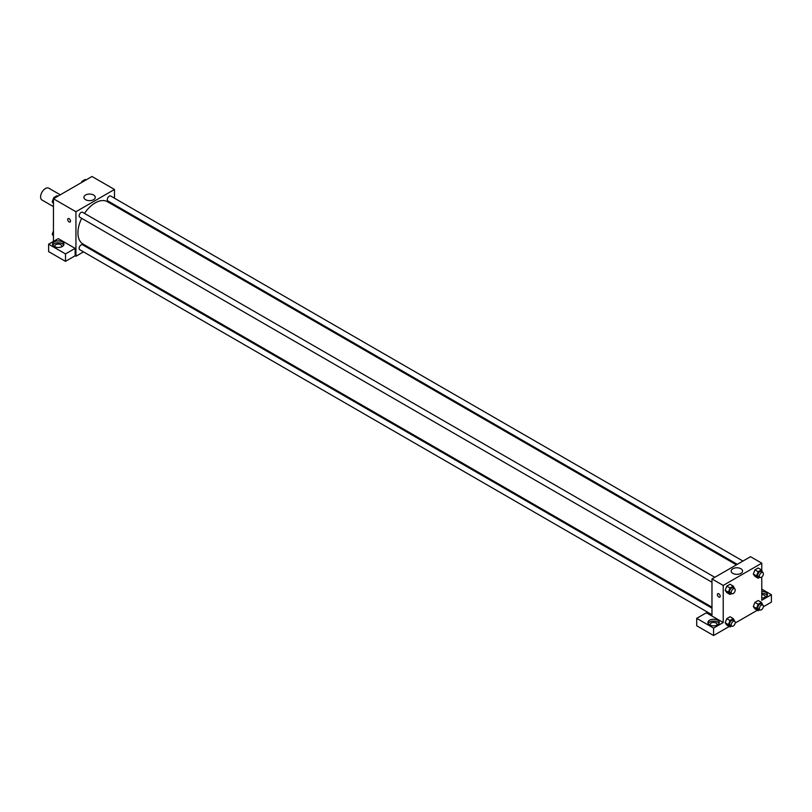 <?xml version="1.0" encoding="UTF-8"?>
<svg xmlns="http://www.w3.org/2000/svg" width="812" height="812" viewBox="0 0 812 812"><rect width="100%" height="100%" fill="white"/><g stroke="black" fill="none" stroke-linecap="round" stroke-linejoin="round"><path stroke-width="1.22" d="M60.261 194.809L48.821 188.211A6.811 3.938 120 0 0 43.574 190.038A6.811 3.938 120 0 0 40.6 196.89A6.811 3.938 120 0 0 42.011 200.016L53.45 206.613M53.45 241.408L53.45 198.747L92 176.488L114.482 189.47L114.482 198.209M114.482 204.766L114.482 205.761M85.554 195.032A5.694 3.289 180 0 1 91.766 194.322A5.694 3.289 180 0 1 95.288 197.357A5.694 3.289 180 0 1 89.584 200.645A5.694 3.289 180 0 1 83.89 197.357A5.694 3.289 180 0 1 85.554 195.032M83.504 251.872L75.932 256.237L75.932 211.729L53.45 198.747M75.932 211.729L114.482 189.47M68.117 218.59A1.989 1.147 -120 0 0 67.812 220.174A1.989 1.147 -120 0 0 69.111 221.93A1.989 1.147 60 0 1 67.812 220.184A1.989 1.147 60 0 1 68.117 218.59A1.989 1.147 60 0 1 70.106 219.737A1.989 1.147 60 0 1 70.106 222.031A1.989 1.147 60 0 1 69.111 221.93A1.989 1.147 -120 0 0 70.106 222.031M75.13 248.36L58.271 238.626L48.629 244.189L65.498 253.923L75.13 248.36L75.13 255.78L75.932 256.237M54.252 241.864A5.674 3.278 180 0 1 60.443 241.154A5.674 3.278 180 0 1 63.945 244.189A5.674 3.278 180 0 1 58.271 247.467A5.674 3.278 180 0 1 52.587 244.189A5.674 3.278 180 0 1 54.252 241.864M63.712 245.112A5.674 3.278 0 0 0 54.252 243.722A5.674 3.278 0 0 0 52.821 245.112M55.267 246.97A3.41 1.969 180 0 1 54.861 246.036A3.41 1.969 180 0 1 56.962 244.219A3.41 1.969 180 0 1 60.677 244.645A3.41 1.969 180 0 1 61.671 246.036A3.41 1.969 180 0 1 61.276 246.97M65.498 253.923L65.498 261.342L75.13 255.78M48.629 244.189L48.629 251.608L65.498 261.342M90.041 248.096L89.178 248.594M714.814 577.302L82.56 212.277A2.842 1.644 120 0 0 79.718 213.911A2.842 1.644 120 0 0 79.718 217.19L711.972 582.224M711.972 608.158L82.56 244.767A2.842 1.644 120 0 0 80.368 245.528A2.842 1.644 120 0 0 79.129 248.391A2.842 1.644 120 0 0 79.718 249.69L711.972 614.714M742.95 561.051L110.696 196.027A2.842 1.644 120 0 0 108.514 196.788A2.842 1.644 120 0 0 107.275 199.65A2.842 1.644 120 0 0 107.864 200.95L737.276 564.33M736.413 564.827L107.428 201.691A24.441 14.108 120 0 0 84.489 213.394M81.657 218.306A24.441 14.108 120 0 0 77.932 232.831A24.441 14.108 120 0 0 82.986 244.026L711.972 607.163M711.972 616.034L706.349 612.786L696.716 618.348L713.575 628.092L723.218 622.53L711.972 616.034L711.972 578.946L750.521 556.687L761.768 563.173L761.768 570.389M696.716 618.348L696.716 625.768L713.575 635.512L729.186 626.499M735.205 623.017L757.332 610.248M763.351 606.777L771.4 602.128L771.4 594.709L761.768 600.271L761.768 577.027M761.768 594.597A3.41 1.969 180 0 1 764.173 595.166A3.41 1.969 180 0 1 765.168 596.566A3.41 1.969 180 0 1 764.772 597.49M767.208 595.632A5.674 3.278 0 0 0 761.768 593.288M761.768 591.43A5.674 3.278 180 0 1 767.441 594.709A5.674 3.278 180 0 1 761.768 597.987M710.571 625.311A3.41 1.969 180 0 1 710.175 624.377A3.41 1.969 180 0 1 713.575 622.418A3.41 1.969 180 0 1 716.986 624.377A3.41 1.969 180 0 1 716.58 625.311M719.026 623.454A5.674 3.278 0 0 0 709.566 622.063A5.674 3.278 0 0 0 708.135 623.454M709.566 620.206A5.674 3.278 180 0 1 715.748 619.495A5.674 3.278 180 0 1 719.259 622.53A5.674 3.278 180 0 1 713.575 625.808A5.674 3.278 180 0 1 707.902 622.53A5.674 3.278 180 0 1 709.566 620.206M713.575 628.092L713.575 635.512M761.768 589.147L771.4 594.709M758.144 604.229L754.937 602.372L758.185 600.504L754.937 602.372L753.313 606.554L754.937 608.868L753.313 606.554L756.53 608.411L758.144 604.229L761.392 602.352L762.864 605.052M759.748 577.312L758.144 578.225L754.937 576.378L753.313 574.074L754.937 569.882L758.185 568.004L754.937 569.882L758.144 571.739L761.392 569.862L762.864 572.562M731.602 593.552L730.008 594.475L726.801 592.618L725.167 590.314L726.801 586.132L730.039 584.254L726.801 586.132L730.008 587.979L733.256 586.112L734.728 588.801M730.008 620.48L726.801 618.622L730.039 616.744L726.801 618.622L725.177 622.804L726.801 625.118L725.177 622.804L728.384 624.661L730.008 620.48L733.256 618.602L734.728 621.302M723.218 622.53L723.218 585.432L761.768 563.173M740.899 568.735A5.694 3.289 180 0 1 742.564 571.059A5.694 3.289 180 0 1 736.87 574.348A5.694 3.289 180 0 1 731.176 571.059A5.694 3.289 180 0 1 734.687 568.024A5.694 3.289 180 0 1 740.899 568.735M723.218 585.432L711.972 578.946M717.808 593.684A1.989 1.147 -120 0 0 717.503 595.267A1.989 1.147 -120 0 0 718.803 597.023A1.989 1.147 60 0 1 717.503 595.277A1.989 1.147 60 0 1 717.808 593.684A1.989 1.147 60 0 1 719.787 594.831A1.989 1.147 60 0 1 719.787 597.124A1.989 1.147 60 0 1 718.803 597.023A1.989 1.147 -120 0 0 719.797 597.124M730.008 594.475L728.384 592.161L730.008 587.979M734.657 588.761L733.053 587.837A2.842 1.644 120 0 0 730.861 588.598A2.842 1.644 120 0 0 729.623 591.451A2.842 1.644 120 0 0 730.211 592.75L731.815 593.673A2.842 1.644 120 0 0 734.657 592.039A2.842 1.644 120 0 0 734.657 588.761A2.842 1.644 120 0 0 732.465 589.522A2.842 1.644 120 0 0 731.226 592.374A2.842 1.644 120 0 0 731.815 593.673M726.801 592.618L725.177 590.314L728.384 592.161M733.256 586.112L730.039 584.254M758.144 578.225L756.53 575.921L758.144 571.739M762.793 572.511L761.189 571.587A2.842 1.644 120 0 0 759.007 572.348A2.842 1.644 120 0 0 757.769 575.201A2.842 1.644 120 0 0 758.347 576.51L759.961 577.433A2.842 1.644 120 0 0 762.793 575.789A2.842 1.644 120 0 0 762.793 572.511A2.842 1.644 120 0 0 760.611 573.272A2.842 1.644 120 0 0 759.372 576.134A2.842 1.644 120 0 0 759.961 577.433M754.937 576.378L753.313 574.064L756.53 575.921M761.392 569.862L758.185 568.004M731.602 626.052L730.008 626.966L728.384 624.661M734.657 621.251L733.053 620.327A2.842 1.644 120 0 0 730.861 621.089A2.842 1.644 120 0 0 729.623 623.941A2.842 1.644 120 0 0 730.211 625.24L731.815 626.174A2.842 1.644 120 0 0 734.657 624.529A2.842 1.644 120 0 0 734.657 621.251A2.842 1.644 120 0 0 732.465 622.012A2.842 1.644 120 0 0 731.226 624.875A2.842 1.644 120 0 0 731.815 626.174M730.008 626.966L726.801 625.118M733.256 618.602L730.039 616.744M759.748 609.802L758.144 610.726L756.53 608.411M762.793 605.011L761.189 604.077A2.842 1.644 120 0 0 759.007 604.838A2.842 1.644 120 0 0 757.769 607.701A2.842 1.644 120 0 0 758.347 609L759.961 609.924A2.842 1.644 120 0 0 762.793 608.289A2.842 1.644 120 0 0 762.793 605.011A2.842 1.644 120 0 0 760.611 605.772A2.842 1.644 120 0 0 759.372 608.624A2.842 1.644 120 0 0 759.961 609.924M758.144 610.726L754.937 608.868M761.392 602.352L758.185 600.504M53.45 203.558L52.191 201.772L53.815 197.59L57.063 195.712L57.885 196.189M53.45 202.492L52.191 201.772M54.637 198.057L53.815 197.59M81.484 182.558L81.961 181.34L85.199 179.472L86.021 179.939M82.773 181.817L81.961 181.34M53.45 236.048L52.191 234.262L53.45 231.034M53.45 234.993L52.191 234.262"/></g></svg>
